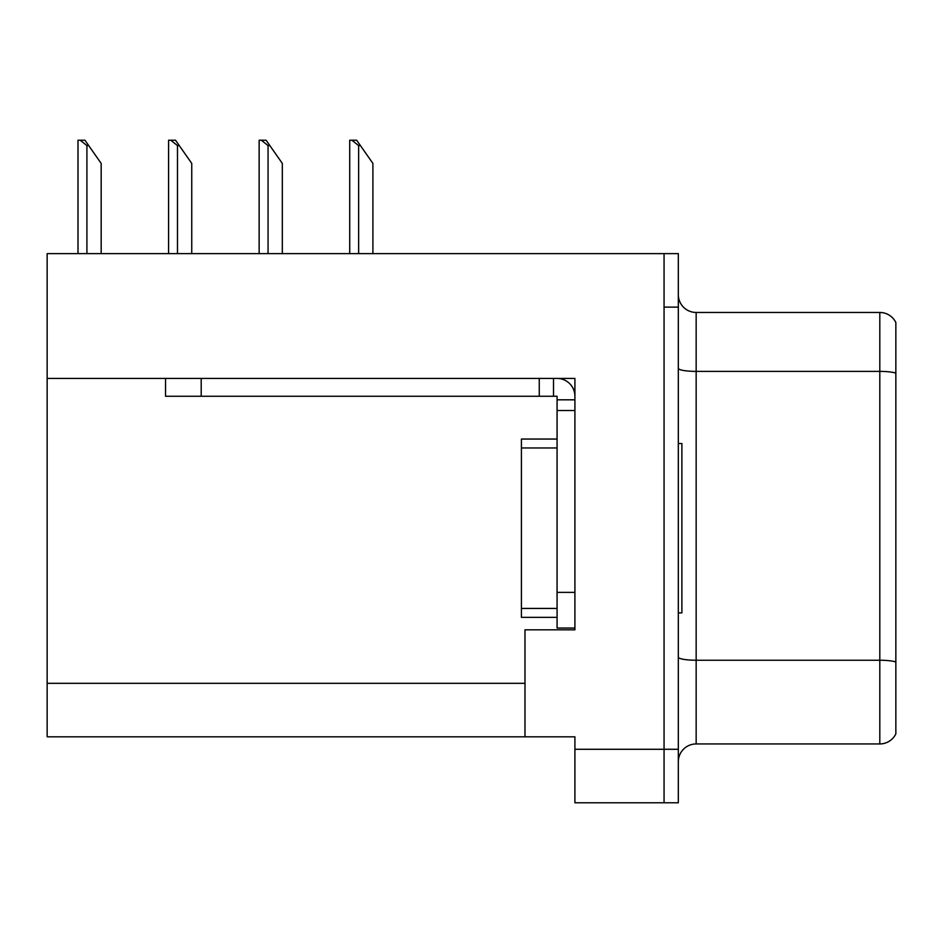 <?xml version="1.0" encoding="UTF-8"?>
<svg xmlns="http://www.w3.org/2000/svg" width="943" height="943" viewBox="0 0 943 943"><rect width="100%" height="100%" fill="white"/><g stroke="black" fill="none" stroke-linecap="round" stroke-linejoin="round"><path stroke-width="1.41" d="M574.912 378.426L574.912 629.83L524.992 629.83L524.992 736.813L574.912 736.813L574.912 802.776L664.061 802.776L664.061 749.284L664.061 802.776L678.323 802.776L678.323 749.284L664.061 749.284L664.061 253.62L47.15 253.62L47.15 378.426L574.912 378.426M47.15 378.426L47.15 736.813L524.992 736.813M678.323 761.767A17.834 17.834 0 0 1 696.158 743.944L879.807 743.944L879.807 312.463L696.158 312.463A17.834 17.834 0 0 1 678.323 294.629A17.834 17.834 0 0 0 696.158 312.463L696.158 743.944M664.061 253.62L678.323 253.62L678.323 307.112L664.061 307.112L664.061 749.284L574.912 749.284M895.85 322.518A17.834 17.834 0 0 0 879.807 312.463A17.834 17.834 0 0 1 895.85 322.518L895.85 733.878A17.834 17.834 0 0 1 879.807 743.944M678.323 307.112L678.323 749.284M895.85 373.864L895.85 661.986A17.834 3.1 180 0 0 879.807 660.241L696.158 660.241A17.834 3.1 0 0 1 678.323 657.141M678.323 443.505L681.895 443.505L681.895 612.891L678.323 612.891M557.077 617.347L521.42 617.347L521.42 439.049L557.077 439.049M165.532 378.426L165.532 396.26L557.077 396.26L557.077 399.82L574.912 399.82M201.201 396.26L201.201 378.426L539.255 378.426L539.255 396.26M557.077 628.05L574.912 628.05L557.077 628.05L557.077 399.82M557.077 378.426A17.834 17.834 0 0 1 574.912 396.272M553.517 396.26L553.517 378.426M557.077 592.381L574.912 592.381L574.912 410.523L557.077 410.523M88.689 145.576L86.909 145.576L80.167 140.224L84.941 140.224L101.172 163.398L101.172 253.62M77.998 253.62L77.998 140.224L80.167 140.224M360.415 145.576L358.635 145.576L351.892 140.224L356.666 140.224L372.898 163.398L372.898 253.62M349.723 253.62L349.723 140.224L351.892 140.224M269.839 145.576L268.06 145.576L261.317 140.224L266.091 140.224L282.322 163.398L282.322 253.62M259.148 253.62L259.148 140.224L261.317 140.224M179.264 145.576L177.484 145.576L170.742 140.224L175.516 140.224L191.747 163.398L191.747 253.62M168.573 253.62L168.573 140.224L170.742 140.224M47.15 683.321L524.992 683.321M895.85 373.145A17.834 3.1 180 0 0 879.807 371.389L696.158 371.389A17.834 3.1 0 0 1 678.323 368.3M521.42 608.435L557.077 608.435M521.42 447.96L557.077 447.96M86.909 253.62L86.909 145.576M358.635 253.62L358.635 145.576M268.06 253.62L268.06 145.576M177.484 253.62L177.484 145.576"/></g></svg>
